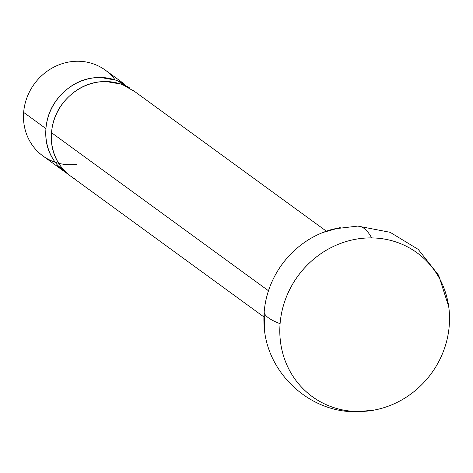<?xml version="1.0" encoding="UTF-8"?>
<svg xmlns="http://www.w3.org/2000/svg" width="473" height="473" viewBox="0 0 473 473"><rect width="100%" height="100%" fill="white"/><g stroke="black" fill="none" stroke-linecap="round" stroke-linejoin="round"><path stroke-width="0.71" d="M355.726 226.307A92.832 28.782 90.7 0 1 357.848 226.088A92.832 28.782 90.7 0 1 363.991 228.335A92.832 28.782 90.7 0 1 371.648 237.913A88.965 82.604 -53.9 0 1 449.279 312.032A88.965 82.604 -53.9 0 1 449.238 325.737A88.965 82.604 -53.9 0 1 380.8 408.566A88.965 82.604 -53.9 0 1 357.683 411.516A88.965 82.604 -53.9 0 1 280.093 323.686A92.832 18.979 -175.4 0 1 264.171 312.085A88.965 82.604 126.1 0 0 264.123 325.796M355.56 411.741A92.832 28.782 -89.3 0 0 357.683 411.516A92.832 28.782 90.7 0 1 355.56 411.741M128.55 87.464A53.047 49.251 126.1 0 0 51.516 132.694L268.475 290.759L51.516 132.694C52.663 118.398 58.569 106.259 69.229 96.273C79.89 86.287 92.182 81.374 106.112 81.545L121.821 84.224L135.124 91.845M100.684 67.166A53.047 49.251 126.1 0 0 23.65 112.391L45.94 128.632A53.047 49.251 -53.9 0 1 122.98 83.402M76.981 164.344A53.047 49.251 -53.9 0 1 23.65 112.391A53.047 49.251 -53.9 0 1 60.473 64.251A53.047 49.251 -53.9 0 1 115.063 79.76M68 174.046A53.047 49.251 -53.9 0 1 45.94 128.632L23.65 112.391A53.047 49.251 126.1 0 0 47.471 158.845M129.927 88.102L116.47 80.244L100.536 77.483C86.612 77.318 74.314 82.225 63.654 92.211C52.994 102.198 47.093 114.342 45.94 128.632C44.793 142.929 48.731 155.185 57.765 165.414L68.39 174.448M63.341 169.47C54.306 159.247 50.363 146.985 51.516 132.694A53.047 49.251 126.1 0 0 75.337 179.143M264.679 331.141L264.171 312.085C265.093 300.58 268.132 289.529 273.276 278.946C278.426 268.362 285.29 259.05 293.875 251.009C302.46 242.968 312.115 236.802 322.828 232.527L340.205 227.56M332.608 229.263A88.965 82.604 126.1 0 0 264.171 312.085A92.832 18.979 4.6 0 0 280.093 323.686A88.965 82.604 -53.9 0 1 371.648 237.913A92.832 28.782 -89.3 0 0 363.991 228.335A92.832 28.782 -89.3 0 0 357.848 226.088M280.093 323.686C279.165 335.197 280.418 346.301 283.853 356.985C287.294 367.675 292.645 377.135 299.923 385.371C307.196 393.607 315.84 399.987 325.844 404.516C335.854 409.05 346.467 411.38 357.683 411.516C368.893 411.652 379.86 409.583 390.574 405.302C401.293 401.021 410.942 394.86 419.527 386.819C428.112 378.778 434.977 369.46 440.127 358.883C445.276 348.299 448.309 337.249 449.238 325.737C450.166 314.232 448.907 303.128 445.471 292.444C442.036 281.754 436.68 272.294 429.407 264.058C422.129 255.822 413.491 249.442 403.481 244.908C393.477 240.379 382.864 238.049 371.648 237.913C360.432 237.771 349.47 239.846 338.751 244.127C328.037 248.402 318.382 254.569 309.797 262.61C301.212 270.651 294.348 279.963 289.198 290.546C284.054 301.13 281.015 312.18 280.093 323.686M333.897 228.926L357.83 226.088L390.136 232.308L418.238 249.407L438.637 275.262L448.729 306.681M373.197 410.268L355.578 411.741C308.585 412.225 266.015 371.997 264.058 324.785M326.382 231.191L133.179 90.432M124.76 84.295L105.319 70.128M63.187 170.706L42.842 155.877M263.904 316.94L70.708 176.181"/></g></svg>
